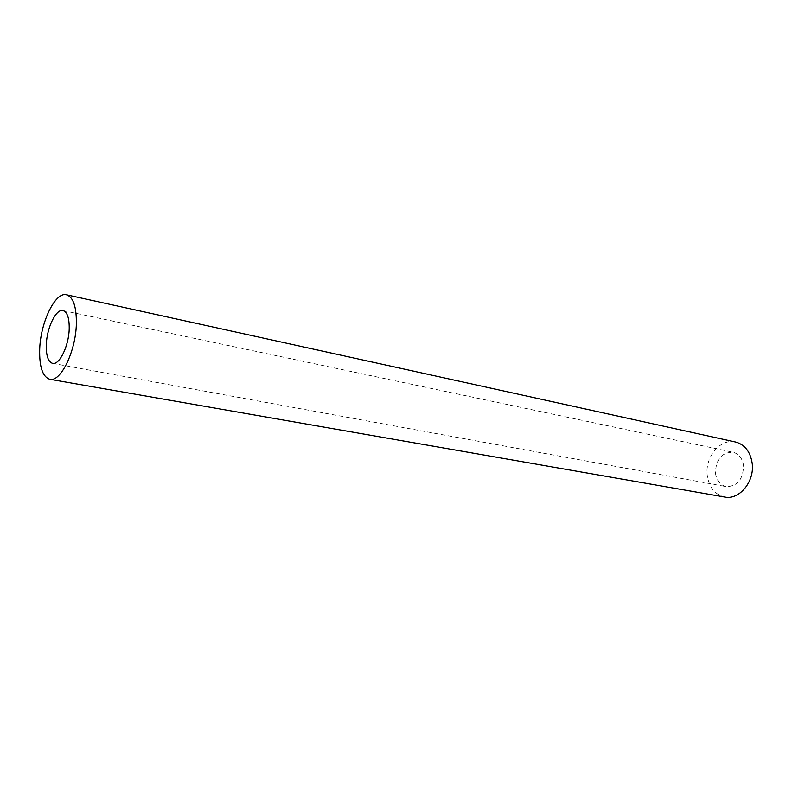 <?xml version="1.0" encoding="UTF-8"?>
<svg xmlns="http://www.w3.org/2000/svg" width="792" height="792" viewBox="0 0 792 792"><rect width="100%" height="100%" fill="white"/><g stroke="black" fill="none" stroke-linecap="round" stroke-linejoin="round"><path stroke-width="0.59" stroke-dasharray="3.96 2.97" d="M715.463 473.19C716.592 480.615 720.195 485.1 726.264 486.635C737.451 486.367 743.203 479.328 743.53 465.488C742.361 458.241 738.867 453.816 733.046 452.242C721.7 452.311 715.839 459.291 715.463 473.19M735.54 442.015C720.472 438.115 704.712 457.113 707.256 475.438C709.048 487.417 714.859 494.614 724.69 497.039M52.599 363.37L726.264 486.635M63.004 310.563L733.046 452.242"/><path stroke-width="1.19" d="M46.302 344.698C46.045 355.677 48.144 361.904 52.599 363.37C59.37 365.33 68.815 346.005 69.211 328.908C69.379 318.107 67.31 311.998 63.004 310.563C56.084 308.543 46.787 327.799 46.302 344.698M76.359 323.978C76.576 306.791 73.29 297.059 66.479 294.782C55.311 291.515 40.501 322.314 39.689 349.262C39.244 366.914 42.619 376.923 49.817 379.289C60.588 382.397 75.765 351.43 76.359 323.978M49.817 379.289L724.69 497.039C739.302 500.326 754.895 481.437 752.162 463.122C750.291 451.598 744.747 444.56 735.54 442.015L66.479 294.782"/></g></svg>
